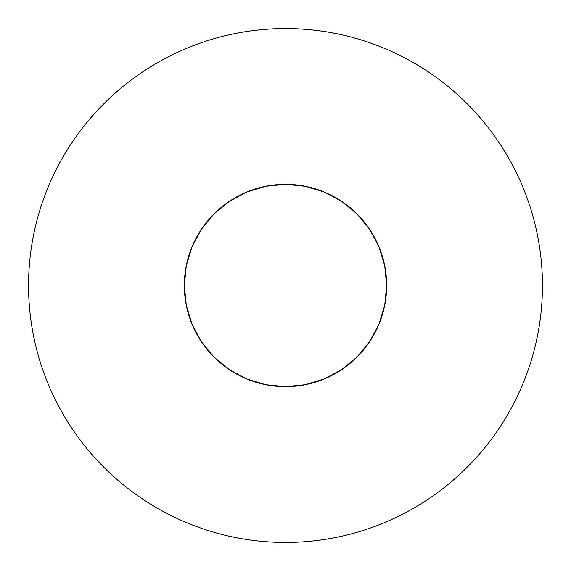 <?xml version="1.0" encoding="UTF-8"?>
<svg xmlns="http://www.w3.org/2000/svg" width="571" height="571" viewBox="0 0 571 571"><rect width="100%" height="100%" fill="white"/><g stroke="black" fill="none" stroke-linecap="round" stroke-linejoin="round"><path stroke-width="0.86" d="M499.147 142.743C489.775 128.718 479.119 115.742 467.192 103.808C479.119 115.742 489.775 128.718 499.147 142.743C508.518 156.775 516.434 171.585 522.893 187.167C529.346 202.755 534.22 218.821 537.511 235.373C540.801 251.918 542.45 268.627 542.45 285.5A256.95 256.95 0 0 1 285.5 542.45A256.95 256.95 0 0 1 28.55 285.5A256.95 256.95 0 0 1 285.5 28.55A256.95 256.95 0 0 1 542.45 285.5C542.45 302.373 540.801 319.082 537.511 335.627C534.22 352.179 529.346 368.245 522.893 383.833C516.434 399.415 508.518 414.225 499.147 428.257C489.775 442.282 479.119 455.258 467.192 467.192C479.119 455.258 489.775 442.282 499.147 428.257M184.34 285.5A101.16 101.16 0 0 1 285.5 184.34A101.16 101.16 0 0 1 386.66 285.5A101.16 101.16 0 0 1 285.5 386.66A101.16 101.16 0 0 1 184.34 285.5L186.282 305.235L192.042 324.214L201.385 341.701L213.968 357.032L229.299 369.615L246.786 378.958L265.765 384.718L285.5 386.66L305.235 384.718L324.214 378.958L341.701 369.615L357.032 357.032L369.615 341.701L378.958 324.214L384.718 305.235L386.66 285.5L384.718 265.765L378.958 246.786L369.615 229.299L357.032 213.968L341.701 201.385L324.214 192.042L305.235 186.282L285.5 184.34L265.765 186.282L246.786 192.042L229.299 201.385L213.968 213.968L201.385 229.299L192.042 246.786L186.282 265.765L184.34 285.5M467.192 103.808C455.258 91.881 442.282 81.225 428.257 71.853C442.282 81.225 455.258 91.881 467.192 103.808M142.743 71.853C128.718 81.225 115.742 91.881 103.808 103.808C91.881 115.742 81.225 128.718 71.853 142.743C81.225 128.718 91.881 115.742 103.808 103.808C115.742 91.881 128.718 81.225 142.743 71.853C156.775 62.482 171.585 54.566 187.167 48.107C202.755 41.654 218.821 36.78 235.373 33.489C251.918 30.199 268.627 28.55 285.5 28.55C302.373 28.55 319.082 30.199 335.627 33.489C352.179 36.78 368.245 41.654 383.833 48.107C399.415 54.566 414.225 62.482 428.257 71.853M71.853 428.257C81.225 442.282 91.881 455.258 103.808 467.192C115.742 479.119 128.718 489.775 142.743 499.147C128.718 489.775 115.742 479.119 103.808 467.192C91.881 455.258 81.225 442.282 71.853 428.257C62.482 414.225 54.566 399.415 48.107 383.833C41.654 368.245 36.78 352.179 33.489 335.627C30.199 319.082 28.55 302.373 28.55 285.5C28.55 268.627 30.199 251.918 33.489 235.373C36.78 218.821 41.654 202.755 48.107 187.167C54.566 171.585 62.482 156.775 71.853 142.743M428.257 499.147C442.282 489.775 455.258 479.119 467.192 467.192C455.258 479.119 442.282 489.775 428.257 499.147C414.225 508.518 399.415 516.434 383.833 522.893C368.245 529.346 352.179 534.22 335.627 537.511C319.082 540.801 302.373 542.45 285.5 542.45C268.627 542.45 251.918 540.801 235.373 537.511C218.821 534.22 202.755 529.346 187.167 522.893C171.585 516.434 156.775 508.518 142.743 499.147"/></g></svg>
